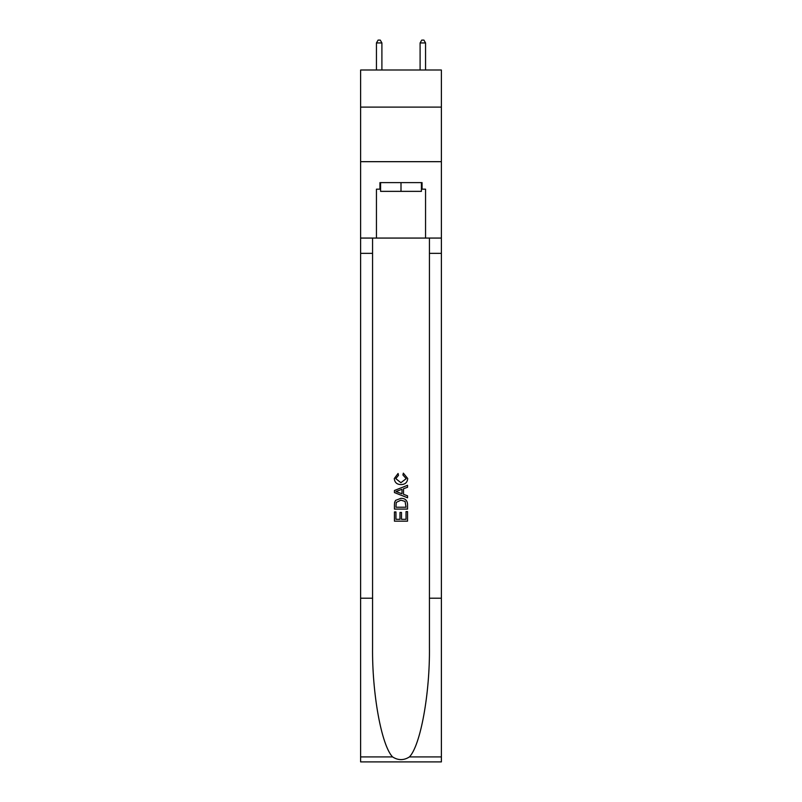 <?xml version="1.0" encoding="UTF-8"?>
<svg xmlns="http://www.w3.org/2000/svg" width="802" height="802" viewBox="0 0 802 802"><rect width="100%" height="100%" fill="white"/><g stroke="black" fill="none" stroke-linecap="round" stroke-linejoin="round"><path stroke-width="1.2" d="M441.381 107.107L441.381 70.005L360.619 70.005L360.619 107.107L441.381 107.107L441.381 161.673L360.619 161.673L360.619 107.107M421.411 182.625L421.411 191.357L380.589 191.357L380.589 182.625M401 182.625L401 191.357M406.033 511.596L406.033 519.315L401.501 519.315L406.033 519.315L406.033 511.596L407.546 511.596L407.546 521.17L394.444 521.17L394.444 511.937L394.444 521.17M399.987 512.438L399.987 519.315L395.957 519.315L399.987 519.315L399.987 512.438L401.501 512.438L401.501 519.315M395.576 500.378L394.634 502.283L395.576 500.378L400.92 498.333C405.11 498.313 407.316 500.338 407.546 504.388L407.546 509.08L394.444 509.08L394.444 504.598L394.444 509.08M403.346 473.15L402.915 474.995L403.346 473.15L407.707 478.493C407.356 482.513 405.09 484.538 400.9 484.568L400.9 484.568C396.87 484.478 394.664 482.463 394.283 478.533L398.083 473.481L398.484 475.335L395.787 478.624L400.89 482.714L406.203 478.664L402.925 474.995M409.441 756.918L441.381 756.918L441.381 761.9L360.619 761.9L360.619 598.202L372.569 598.202L372.569 646.873C371.988 693.389 381.431 745.349 392.559 756.918C398.183 760.507 403.807 760.507 409.441 756.918C420.569 745.349 430.012 693.389 429.431 646.873L429.431 238.064M394.444 490.493L394.444 492.578L407.546 497.771L394.444 492.578L394.444 490.493L407.546 485.29L394.444 490.493M429.431 598.202L441.381 598.202L441.381 161.673M360.619 598.202L360.619 161.673M372.569 238.064L372.569 598.202M441.381 756.918L441.381 598.202M360.619 238.064L376.449 238.064L376.449 189.172L380.589 189.172M421.411 189.172L422.063 189.172L422.063 182.625L379.937 182.625L379.937 189.172M422.063 189.172L425.551 189.172L425.551 238.064L441.381 238.064M376.449 238.064L425.551 238.064M407.546 485.29L407.546 487.255L403.516 488.739L403.516 494.323L407.546 495.816L407.546 497.771M398.373 492.428L402.002 493.771L402.002 489.3L395.957 491.536L398.373 492.428M402.002 489.3L402.002 493.771M394.444 504.598L394.634 502.283M405.1 501.44L406.033 507.235L405.1 501.44L400.89 500.177L396.228 502.413L395.957 507.235L406.033 507.235L395.957 507.235M394.444 511.937L395.957 511.937L395.957 519.315M381.902 70.005L381.902 42.937L376.449 42.937L376.449 70.005M376.449 42.937L378.083 40.1L380.268 40.1L381.902 42.937M425.551 70.005L425.551 42.937L420.098 42.937L420.098 70.005M420.098 42.937L421.732 40.1L423.917 40.1L425.551 42.937M429.431 253.342L441.381 253.342M372.569 253.342L360.619 253.342M360.619 756.918L392.559 756.918"/></g></svg>
